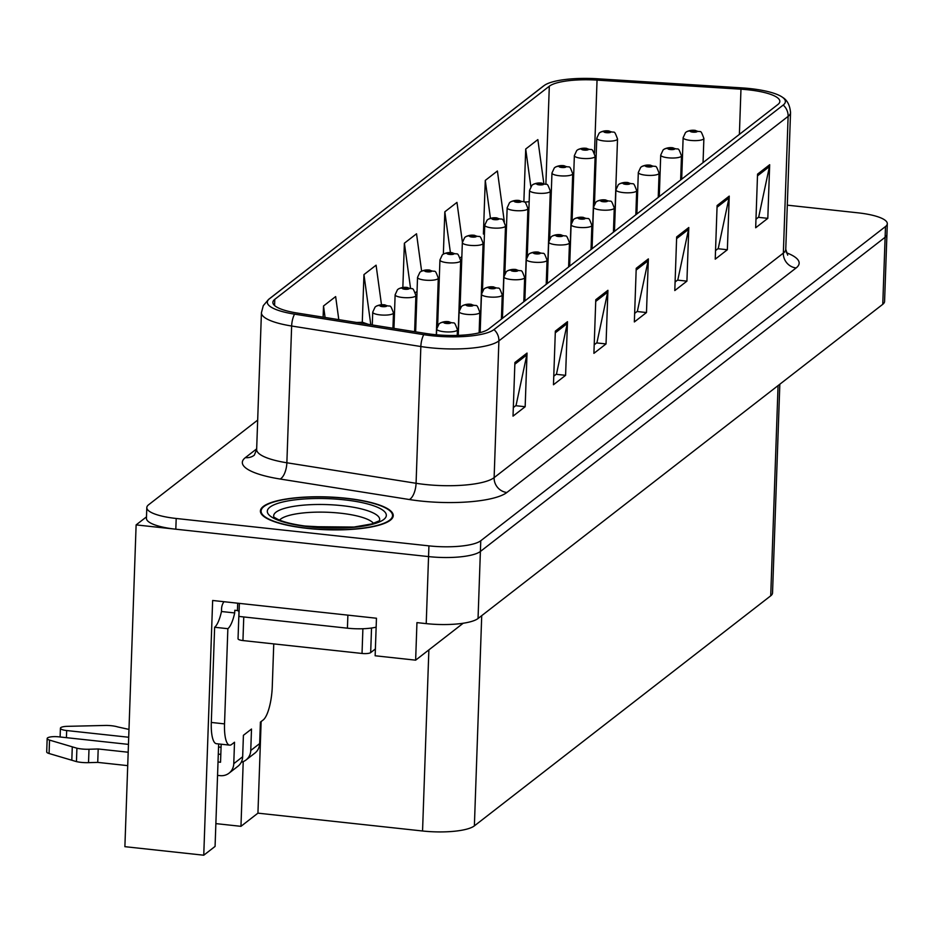 <?xml version="1.0" encoding="UTF-8"?>
<svg xmlns="http://www.w3.org/2000/svg" width="934" height="934" viewBox="0 0 934 934"><rect width="100%" height="100%" fill="white"/><g stroke="black" fill="none" stroke-linecap="round" stroke-linejoin="round"><path stroke-width="1.4" d="M218.719 743.943A44.307 12.189 96.2 0 0 218.486 748.554L215.077 846.426L203.752 855.217L124.887 846.671L136.119 524.896L428.554 556.594A41.528 10.262 2 0 0 480.38 551.469L885.117 237.271A41.528 10.262 2 0 0 886.926 234.422A41.528 10.262 2 0 1 885.117 237.271L480.38 551.469A41.528 10.262 2 0 1 428.554 556.594L175.814 529.204A41.528 10.262 2 0 1 146.44 518.335L146.813 507.606A41.528 10.262 2 0 0 176.199 518.475L428.928 545.865A41.528 10.262 2 0 0 480.765 540.751L885.49 226.542A41.528 10.262 2 0 0 887.3 223.693A41.528 10.262 2 0 0 857.926 212.824L787.304 205.165M203.752 855.217L212.648 600.48L376.46 618.238L375.153 655.773L415.642 660.163L416.949 622.616L426.219 623.62A41.528 10.262 2 0 0 478.045 618.506L882.77 304.309A41.528 10.262 2 0 0 884.58 301.448L887.3 223.693M463.194 623.247L415.642 660.163M146.498 516.852L136.119 524.896M779.832 384.224L772.535 592.95A41.528 10.262 -178 0 1 770.725 595.81L474.379 825.866A41.528 10.262 -178 0 1 422.553 830.991L257.936 813.152L261.135 721.55M257.936 813.152L240.96 826.333L243.214 761.607M215.871 823.613L240.96 826.333M346.234 498.266A66.454 16.415 2 0 0 260.411 511.015A66.454 16.415 2 0 0 307.414 528.399A66.454 16.415 2 0 0 393.237 515.65A66.454 16.415 2 0 0 346.234 498.266M748.508 89.839A44.307 10.939 -178 0 1 779.843 101.432A44.307 10.939 -178 0 1 777.917 104.48L488.68 329.013A44.307 10.939 -178 0 1 426.243 333.531L297.047 313.018A44.307 10.939 -178 0 1 272.868 302.371A44.307 10.939 -178 0 1 274.794 299.335L549.309 86.22A44.307 10.939 -178 0 1 597.048 80.114L740.966 89.197A44.307 10.939 -178 0 1 748.508 89.839M750.13 88.59A49.841 12.305 2 0 0 741.631 87.866L597.725 78.783A49.841 12.305 2 0 0 544.954 84.994A49.841 12.305 2 0 0 544.02 85.648L269.506 298.752A49.841 12.305 2 0 0 294.537 314.151L423.732 334.664A49.841 12.305 2 0 0 493.981 329.597L783.206 105.052A49.841 12.305 2 0 0 782.564 97.346A49.841 12.305 2 0 0 750.13 88.59M514.903 362.509L513.023 416.144L525.165 406.722L527.033 353.087L514.903 362.509M513.326 407.574L516.047 405.461L526.811 354.932A11.08 10.286 -127.8 0 0 527.033 353.087M515.743 405.706L525.165 406.722M555.345 331.115L553.465 384.75L565.595 375.328L567.475 321.693L555.345 331.115M553.769 376.18L556.489 374.067L567.253 323.538A11.08 10.286 -127.8 0 0 567.475 321.693M556.174 374.3L565.595 375.328M595.787 299.721L593.907 353.344L606.038 343.934L607.917 290.299L595.787 299.721M594.211 344.786L596.931 342.673L607.684 292.144A11.08 10.286 -127.8 0 0 607.917 290.299M596.616 342.906L606.038 343.934M757.544 174.144L755.676 227.768L767.806 218.346L769.674 164.723L757.544 174.144M755.968 219.198L758.688 217.085L769.453 166.567A11.08 10.286 -127.8 0 0 769.674 164.723M758.385 217.33L767.806 218.346M717.102 205.538L715.234 259.162L727.364 249.74L729.232 196.117L717.102 205.538M715.526 250.592L718.246 248.479L729.01 197.961A11.08 10.286 -127.8 0 0 729.232 196.117M717.942 248.724L727.364 249.74M676.66 236.932L674.792 290.556L686.922 281.146L688.79 227.511L676.66 236.932M675.095 281.986L677.815 279.885L688.568 229.355A11.08 10.286 -127.8 0 0 688.79 227.511M677.5 280.118L686.922 281.146M636.217 268.327L634.349 321.95L646.48 312.54L648.359 258.905L636.217 268.327M634.653 313.392L637.373 311.279L648.126 260.749A11.08 10.286 -127.8 0 0 648.359 258.905M637.058 311.512L646.48 312.54M257.679 420.102L148.623 504.757A41.528 10.262 2 0 0 146.813 507.606M338.797 319.638L335.645 296.58L323.514 305.99L323.117 317.151M462.388 242.081L456.959 202.386L444.829 211.808L443.358 254.118M504.337 221.755L497.402 170.992L485.271 180.414L483.403 234.037L484.151 233.453M543.833 183.484L537.844 139.598L525.714 149.02L523.869 201.779M381.492 304.788L376.087 265.186L363.956 274.596L362.287 322.242M421.619 271.129L416.529 233.78L404.387 243.202L402.846 287.485M415.408 292.681L417.043 291.408M404.387 243.202L410.528 288.174M460.217 257.889L461.851 256.617M444.829 211.808L450.398 252.577M484.466 233.43L483.415 233.512M485.271 180.414L490.443 218.311M529.158 201.744L524.383 202.083M525.714 149.02L530.839 186.578M363.956 274.596L370.798 324.728M323.514 305.99L325.079 317.467M359.823 322.977L362.264 323.374M392.945 328.243L393.483 312.902A10.379 2.569 -178 0 1 380.068 314.886A10.379 2.569 -178 0 1 372.724 312.178L375.059 307.123A6.923 6.503 47.3 0 1 379.986 305.511A3.456 0.852 2 0 0 382.333 306.621A3.456 0.852 2 0 0 386.653 306.189A3.456 0.852 2 0 0 384.353 305.044A3.456 0.852 2 0 0 380.08 305.441L384.726 305.885L379.986 305.511M380.08 305.441A6.923 6.34 -123.7 0 0 376.005 306.375A6.923 6.34 -123.7 0 0 375.561 306.702M414.626 331.687L415.887 295.506A10.379 2.569 -178 0 1 402.472 297.491A10.379 2.569 -178 0 1 395.129 294.782L397.464 289.738A6.923 6.503 47.3 0 1 402.391 288.116A3.456 0.852 2 0 0 404.737 289.225A3.456 0.852 2 0 0 409.057 288.793A3.456 0.852 2 0 0 406.757 287.649A3.456 0.852 2 0 0 402.484 288.046L407.131 288.489L402.391 288.116M402.484 288.046A6.923 6.34 -123.7 0 0 398.409 288.991A6.923 6.34 -123.7 0 0 397.966 289.318M436.318 334.769L438.291 278.11A10.379 2.569 -178 0 1 424.877 280.107A10.379 2.569 -178 0 1 417.533 277.386L419.868 272.343A6.923 6.503 47.3 0 1 424.795 270.72A3.456 0.852 2 0 0 427.142 271.829A3.456 0.852 2 0 0 431.461 271.409A3.456 0.852 2 0 0 429.161 270.265A3.456 0.852 2 0 0 424.888 270.65L429.535 271.094L424.795 270.72M424.888 270.65A6.923 6.34 -123.7 0 0 420.814 271.596A6.923 6.34 -123.7 0 0 420.37 271.922M457.24 335.399L457.438 329.737A10.379 2.569 -178 0 1 444.035 331.733A10.379 2.569 -178 0 1 436.692 329.013L439.015 323.97A6.923 6.503 47.3 0 1 443.954 322.347A3.456 0.852 2 0 0 446.289 323.456A3.456 0.852 2 0 0 450.608 323.036A3.456 0.852 2 0 0 448.308 321.891A3.456 0.852 2 0 0 444.035 322.277L448.682 322.72L443.954 322.347M444.035 322.277A6.923 6.34 -123.7 0 0 439.972 323.222A6.923 6.34 -123.7 0 0 439.529 323.549M479.13 332.866L479.842 312.341A10.379 2.569 -178 0 1 466.44 314.338A10.379 2.569 -178 0 1 459.096 311.617L461.419 306.574A6.923 6.503 47.3 0 1 466.358 304.951A3.456 0.852 2 0 0 468.693 306.06A3.456 0.852 2 0 0 473.013 305.64A3.456 0.852 2 0 0 470.713 304.496A3.456 0.852 2 0 0 466.44 304.881L471.086 305.325L466.358 304.951M466.44 304.881A6.923 6.34 -123.7 0 0 462.377 305.827A6.923 6.34 -123.7 0 0 461.921 306.154M501.406 319.148L502.247 294.957A10.379 2.569 -178 0 1 488.844 296.942A10.379 2.569 -178 0 1 481.5 294.222L483.824 289.178A6.923 6.503 47.3 0 1 488.762 287.567A3.456 0.852 2 0 0 491.097 288.676A3.456 0.852 2 0 0 495.417 288.244A3.456 0.852 2 0 0 493.117 287.1A3.456 0.852 2 0 0 488.844 287.497L493.491 287.929L488.762 287.567M488.844 287.497A6.923 6.34 -123.7 0 0 484.769 288.431A6.923 6.34 -123.7 0 0 484.326 288.758M523.811 301.752L524.651 277.561A10.379 2.569 -178 0 1 511.248 279.546A10.379 2.569 -178 0 1 503.905 276.838L506.228 271.794A6.923 6.503 47.3 0 1 511.167 270.171A3.456 0.852 2 0 0 513.502 271.28A3.456 0.852 2 0 0 517.821 270.848A3.456 0.852 2 0 0 515.521 269.704A3.456 0.852 2 0 0 511.248 270.101L515.895 270.545L511.167 270.171M511.248 270.101A6.923 6.34 -123.7 0 0 507.174 271.047A6.923 6.34 -123.7 0 0 506.73 271.374M273.755 643.9L272.261 686.84A27.693 7.624 -83.8 0 1 263.236 719.927L260.399 722.122L259.652 743.581L250.756 750.481A13.847 12.866 52.2 0 1 246.016 759.984A13.847 12.866 52.2 0 1 241.264 762.226M250.756 750.481L251.503 729.034L243.412 735.315L242.665 756.762L233.769 763.673L234.516 742.226L231.69 744.421A27.693 7.624 -83.8 0 1 229.636 745.134A27.693 7.624 -83.8 0 1 224.534 723.885L227.861 628.687L214.633 627.263A27.693 7.624 96.2 0 0 221.475 611.513L221.568 608.828A13.847 12.866 52.2 0 1 223.985 601.706M66.419 737.662L66.676 730.54L128.705 737.253M218.556 746.99L221.054 747.27M237.703 603.201L237.446 610.544L234.796 610.264L234.703 612.938L221.475 611.513M239.373 603.376L238.917 616.428L347.425 628.185A27.693 6.842 2 0 0 376.145 627.146M239.092 611.478A27.693 6.842 2 0 0 237.446 610.544M229.636 745.134L216.408 743.697A27.693 7.624 -83.8 0 1 211.306 722.449L214.633 627.263M234.703 612.938A27.693 7.624 -83.8 0 1 227.861 628.687M218.019 761.969L220.541 762.237L221.171 744.211M127.713 765.635L97.731 762.389L98.198 748.975L128.18 752.232M233.769 763.673A13.847 12.866 52.2 0 1 229.028 773.177A13.847 12.866 52.2 0 1 220.074 775.64L217.552 775.372M128.46 744.386L58.585 736.821A8.838 2.183 -178 0 0 47.167 738.514A8.838 2.183 -178 0 0 49.537 740.102L76.915 748.204A13.847 3.421 2 0 0 88.999 749.255L98.198 748.975M97.731 762.389L88.532 762.658L88.999 749.255M76.915 748.204L76.448 761.607L49.07 753.505A8.838 2.183 2 0 1 46.7 751.917L47.167 738.514M76.448 761.607A13.847 3.421 2 0 0 88.532 762.658M229.028 773.177L237.925 766.265A13.847 12.866 -127.8 0 0 242.665 756.762M220.809 754.392L218.299 754.123M72.28 746.873L71.813 760.276M246.016 759.984L254.912 753.084A13.847 12.866 -127.8 0 0 259.652 743.581M128.985 729.419L117.754 726.932A13.847 3.421 2 0 0 106.266 725.426L67.271 726.337A8.838 2.183 -178 0 0 60.418 728.228L60.115 736.984M66.676 730.54A8.838 2.183 -178 0 1 60.418 728.228M279.57 520.11A47.914 11.838 -178 0 1 340.443 513.198A47.914 11.838 -178 0 1 373.495 523.39M336.485 527.722L304.589 526.005M346.035 498.417A65.765 16.24 -178 0 1 392.549 515.626A65.765 16.24 -178 0 1 307.613 528.247A65.765 16.24 -178 0 1 261.1 511.038A65.765 16.24 -178 0 1 346.035 498.417M239.081 611.665A6.923 1.705 2 0 0 238.976 611.933L238.042 638.751A6.923 1.705 2 0 0 242.945 640.561L362.03 653.461A6.923 1.705 2 0 0 370.67 652.609L375.386 648.955M313.287 526.986L326.024 527.803M458.092 335.376L460.696 260.714A10.379 2.569 -178 0 1 447.281 262.711A10.379 2.569 -178 0 1 439.937 259.991L442.272 254.947A6.923 6.503 47.3 0 1 447.199 253.324A3.456 0.852 2 0 0 449.546 254.433A3.456 0.852 2 0 0 453.866 254.013A3.456 0.852 2 0 0 451.566 252.869A3.456 0.852 2 0 0 447.293 253.254L451.939 253.698L447.199 253.324M447.293 253.254A6.923 6.34 -123.7 0 0 443.218 254.2A6.923 6.34 -123.7 0 0 442.774 254.527M479.983 332.656L483.1 243.33A10.379 2.569 -178 0 1 469.685 245.315A10.379 2.569 -178 0 1 462.342 242.595L464.677 237.551A6.923 6.503 47.3 0 1 469.604 235.94A3.456 0.852 2 0 0 471.95 237.049A3.456 0.852 2 0 0 476.27 236.617A3.456 0.852 2 0 0 473.97 235.473A3.456 0.852 2 0 0 469.697 235.87L474.344 236.302L469.604 235.94M469.697 235.87A6.923 6.34 -123.7 0 0 465.622 236.804A6.923 6.34 -123.7 0 0 465.179 237.131M502.27 318.471L505.504 225.935A10.379 2.569 -178 0 1 492.09 227.919A10.379 2.569 -178 0 1 484.746 225.211L487.081 220.167A6.923 6.503 47.3 0 1 492.008 218.544A3.456 0.852 2 0 0 494.355 219.653A3.456 0.852 2 0 0 498.674 219.221A3.456 0.852 2 0 0 496.374 218.077A3.456 0.852 2 0 0 492.101 218.474L496.748 218.918L492.008 218.544M492.101 218.474A6.923 6.34 -123.7 0 0 488.027 219.42A6.923 6.34 -123.7 0 0 487.583 219.747M546.215 284.356L547.055 260.166A10.379 2.569 -178 0 1 533.653 262.162A10.379 2.569 -178 0 1 526.309 259.442L528.632 254.398A6.923 6.503 47.3 0 1 533.571 252.775A3.456 0.852 2 0 0 535.906 253.885A3.456 0.852 2 0 0 540.226 253.464A3.456 0.852 2 0 0 537.926 252.32A3.456 0.852 2 0 0 533.653 252.705L538.299 253.149L533.571 252.775M533.653 252.705A6.923 6.34 -123.7 0 0 529.578 253.651A6.923 6.34 -123.7 0 0 529.134 253.978M568.619 266.961L569.46 242.77A10.379 2.569 -178 0 1 556.057 244.766A10.379 2.569 -178 0 1 548.702 242.046L551.037 237.002A6.923 6.503 47.3 0 1 555.975 235.38A3.456 0.852 2 0 0 558.31 236.489A3.456 0.852 2 0 0 562.63 236.068A3.456 0.852 2 0 0 560.33 234.924A3.456 0.852 2 0 0 556.057 235.31L560.704 235.753L555.975 235.38M556.057 235.31A6.923 6.34 -123.7 0 0 551.982 236.255A6.923 6.34 -123.7 0 0 551.539 236.582M591.024 249.576L591.864 225.386A10.379 2.569 -178 0 1 578.45 227.371A10.379 2.569 -178 0 1 571.106 224.65L573.441 219.607A6.923 6.503 47.3 0 1 578.368 217.996A3.456 0.852 2 0 0 580.714 219.105A3.456 0.852 2 0 0 585.034 218.673A3.456 0.852 2 0 0 582.734 217.529A3.456 0.852 2 0 0 578.461 217.926L583.108 218.358L578.368 217.996M578.461 217.926A6.923 6.34 -123.7 0 0 574.387 218.86A6.923 6.34 -123.7 0 0 573.943 219.186M524.674 301.075L527.908 208.539A10.379 2.569 -178 0 1 514.494 210.535A10.379 2.569 -178 0 1 507.15 207.815L509.485 202.771A6.923 6.503 47.3 0 1 514.412 201.149A3.456 0.852 2 0 0 516.759 202.258A3.456 0.852 2 0 0 521.079 201.837A3.456 0.852 2 0 0 518.779 200.693A3.456 0.852 2 0 0 514.506 201.079L519.152 201.522L514.412 201.149M514.506 201.079A6.923 6.34 -123.7 0 0 510.431 202.024A6.923 6.34 -123.7 0 0 509.987 202.351M547.079 283.679L550.313 191.143A10.379 2.569 -178 0 1 536.898 193.14A10.379 2.569 -178 0 1 529.555 190.419L531.89 185.376A6.923 6.503 47.3 0 1 536.817 183.753A3.456 0.852 2 0 0 539.163 184.862A3.456 0.852 2 0 0 543.483 184.442A3.456 0.852 2 0 0 541.183 183.297A3.456 0.852 2 0 0 536.91 183.683L541.557 184.126L536.817 183.753M536.91 183.683A6.923 6.34 -123.7 0 0 532.835 184.628A6.923 6.34 -123.7 0 0 532.392 184.955M569.483 266.295L572.717 173.759A10.379 2.569 -178 0 1 559.303 175.744A10.379 2.569 -178 0 1 551.959 173.023L554.294 167.98A6.923 6.503 47.3 0 1 559.221 166.369A3.456 0.852 2 0 0 561.567 167.478A3.456 0.852 2 0 0 565.876 167.046A3.456 0.852 2 0 0 563.587 165.902A3.456 0.852 2 0 0 559.314 166.299L563.961 166.731L559.221 166.369M559.314 166.299A6.923 6.34 -123.7 0 0 555.24 167.233A6.923 6.34 -123.7 0 0 554.796 167.56M591.887 248.899L595.121 156.363A10.379 2.569 -178 0 1 581.707 158.348A10.379 2.569 -178 0 1 574.363 155.639L576.698 150.584A6.923 6.503 47.3 0 1 581.625 148.973A3.456 0.852 2 0 0 583.972 150.082A3.456 0.852 2 0 0 588.28 149.65A3.456 0.852 2 0 0 585.992 148.506A3.456 0.852 2 0 0 581.719 148.903L586.365 149.347L581.625 148.973M581.719 148.903A6.923 6.34 -123.7 0 0 577.644 149.849A6.923 6.34 -123.7 0 0 577.2 150.176M614.292 231.504L617.526 138.968A10.379 2.569 -178 0 1 604.111 140.964A10.379 2.569 -178 0 1 596.768 138.244L599.103 133.2A6.923 6.503 47.3 0 1 604.029 131.577A3.456 0.852 2 0 0 606.364 132.686A3.456 0.852 2 0 0 610.684 132.266A3.456 0.852 2 0 0 608.396 131.122A3.456 0.852 2 0 0 604.123 131.507L608.77 131.951L604.029 131.577M604.123 131.507A6.923 6.34 -123.7 0 0 600.048 132.453A6.923 6.34 -123.7 0 0 599.605 132.78M613.428 232.181L614.268 207.99A10.379 2.569 -178 0 1 600.854 209.975A10.379 2.569 -178 0 1 593.51 207.266L595.845 202.211A6.923 6.503 47.3 0 1 600.772 200.6A3.456 0.852 2 0 0 603.119 201.709A3.456 0.852 2 0 0 607.439 201.277A3.456 0.852 2 0 0 605.139 200.133A3.456 0.852 2 0 0 600.866 200.53L605.512 200.973L600.772 200.6M600.866 200.53A6.923 6.34 -123.7 0 0 596.791 201.475A6.923 6.34 -123.7 0 0 596.347 201.802M635.832 214.785L636.673 190.594A10.379 2.569 -178 0 1 623.258 192.591A10.379 2.569 -178 0 1 615.915 189.871L618.25 184.827A6.923 6.503 47.3 0 1 623.176 183.204A3.456 0.852 2 0 0 625.523 184.313A3.456 0.852 2 0 0 629.843 183.881A3.456 0.852 2 0 0 627.543 182.749A3.456 0.852 2 0 0 623.27 183.134L627.917 183.578L623.176 183.204M623.27 183.134A6.923 6.34 -123.7 0 0 619.195 184.08A6.923 6.34 -123.7 0 0 618.752 184.407M658.236 197.389L659.077 173.199A10.379 2.569 -178 0 1 645.663 175.195A10.379 2.569 -178 0 1 638.319 172.475L640.654 167.431A6.923 6.503 47.3 0 1 645.581 165.808A3.456 0.852 2 0 0 647.927 166.917A3.456 0.852 2 0 0 652.247 166.497A3.456 0.852 2 0 0 649.947 165.353A3.456 0.852 2 0 0 645.674 165.738L650.321 166.182L645.581 165.808M645.674 165.738A6.923 6.34 -123.7 0 0 641.6 166.684A6.923 6.34 -123.7 0 0 641.156 167.011M680.641 179.993L681.481 155.815A10.379 2.569 -178 0 1 668.067 157.799A10.379 2.569 -178 0 1 660.723 155.079L663.058 150.035A6.923 6.503 47.3 0 1 667.985 148.424A3.456 0.852 2 0 0 670.332 149.533A3.456 0.852 2 0 0 674.652 149.101A3.456 0.852 2 0 0 672.352 147.957A3.456 0.852 2 0 0 668.079 148.354L672.725 148.786L667.985 148.424M668.079 148.354A6.923 6.34 -123.7 0 0 664.004 149.288A6.923 6.34 -123.7 0 0 663.56 149.615M703.045 162.609L703.886 138.419A10.379 2.569 -178 0 1 690.471 140.404A10.379 2.569 -178 0 1 683.128 137.695L685.463 132.64A6.923 6.503 47.3 0 1 690.389 131.029A3.456 0.852 2 0 0 692.736 132.138A3.456 0.852 2 0 0 697.056 131.706A3.456 0.852 2 0 0 694.756 130.562A3.456 0.852 2 0 0 690.483 130.958L695.13 131.402L690.389 131.029M690.483 130.958A6.923 6.34 -123.7 0 0 686.408 131.904A6.923 6.34 -123.7 0 0 685.965 132.231M882.77 304.309L885.49 226.542M478.045 618.506L480.765 540.751M426.219 623.62L428.928 545.865M474.379 825.866L481.722 615.658M770.725 595.81L778.069 385.59M422.553 830.991L428.869 649.889M786.265 252.682A69.221 17.092 -178 0 1 796.118 267.953L506.882 492.487A13.847 12.866 52.2 0 1 494.121 477.648L783.346 253.102A55.375 13.683 2 0 0 785.763 249.308L787.689 255.157M506.882 492.487A69.221 17.092 -178 0 1 420.498 501.009A69.221 17.092 -178 0 1 409.326 499.527L280.118 479.025A69.221 17.092 -178 0 1 245.362 457.637L256.663 448.857M425.017 484.466A55.375 13.683 2 0 0 494.121 477.648L498.896 340.887A55.375 13.683 -178 0 1 420.849 346.526L291.642 326.013A55.375 13.683 -178 0 1 261.427 312.715L256.652 449.464A55.375 13.683 2 0 0 286.866 462.774L416.074 483.287A55.375 13.683 2 0 0 425.017 484.466M544.954 84.994L543.098 86.29A13.847 12.866 52.2 0 1 544.02 85.648M269.506 298.752A13.847 12.866 -127.8 0 0 268.583 299.405L263.271 305.675L261.427 312.715M294.537 314.151A13.847 5.989 99 0 0 291.642 326.013L286.866 462.774A13.847 5.989 -81 0 1 280.118 479.025M423.732 334.664A13.847 5.989 99 0 0 420.849 346.526L416.074 483.287A13.847 5.989 -81 0 1 409.326 499.527M493.981 329.597A13.847 12.866 52.2 0 1 498.896 340.887L788.121 116.353A13.847 12.866 -127.8 0 0 783.206 105.052M782.564 97.346C787.21 100.078 789.872 105.145 790.538 112.547A55.375 13.683 -178 0 1 788.121 116.353L783.346 253.102A13.847 12.866 52.2 0 0 796.118 267.953M176.199 518.475L175.814 529.204M256.652 449.464L254.317 455.162A13.847 12.866 52.2 0 1 245.362 457.637M274.794 299.335L274.584 305.546M740.966 89.197L739.389 134.391M597.048 80.114L594.491 153.176M549.939 230.908A44.307 10.939 2 0 0 548.912 231.27M549.309 86.22L545.888 184.196M527.593 246.553L526.554 247.37M505.189 263.948L504.15 264.766M482.785 281.344L481.746 282.15M460.38 298.74L459.341 299.545M437.976 316.124L436.937 316.941M592.249 243.4A24.914 2.732 -86.4 0 1 592.121 242.28M636.159 270.043L648.126 260.749M676.601 238.649L688.568 229.355M717.043 207.255L729.01 197.961M757.486 175.861L769.453 166.567M595.717 301.437L607.684 292.144M555.286 332.831L567.253 323.538M514.844 364.225L526.811 354.932M364.12 323.666A3.456 0.852 2 0 0 361.948 322.44A3.456 0.852 2 0 0 357.967 322.685M347.88 615.132L347.425 628.185M224.534 723.885L211.306 722.449M49.537 740.102L49.07 753.505M273.779 516.829A53.051 13.099 -178 0 1 342.171 505.668A53.051 13.099 -178 0 1 379.508 520.518M344.214 499.83A59.531 14.699 -178 0 1 383.722 519.502A59.531 14.699 -178 0 1 309.434 526.834A59.531 14.699 -178 0 1 269.926 507.162A59.531 14.699 -178 0 1 344.214 499.83M362.03 653.461L362.894 628.745M370.67 652.609L371.534 628.01M242.945 640.561L243.762 616.954M543.098 86.29L268.583 299.405M790.538 112.547L785.763 249.308M368.265 324.32L362.462 322.265L356.73 322.487M393.483 312.902C389.501 302.336 391.334 308.022 384.866 304.869C381.597 304.437 378.644 304.939 376.005 306.375M372.281 324.962L372.724 312.178M415.887 295.506C411.906 284.94 413.739 290.637 407.271 287.474C404.002 287.042 401.048 287.544 398.409 288.991M393.961 328.406L395.129 294.782M438.291 278.11C434.31 267.544 436.143 273.242 429.675 270.078C426.406 269.646 423.452 270.159 420.814 271.596M415.642 331.839L417.533 277.386M457.438 329.737C453.457 319.171 455.29 324.869 448.822 321.705C445.553 321.273 442.599 321.786 439.972 323.222M436.482 334.781L436.692 329.013M479.842 312.341C475.861 301.775 477.694 307.473 471.226 304.321C467.957 303.889 465.004 304.391 462.377 305.827M458.267 335.364L459.096 311.617M502.247 294.957C498.266 284.38 500.099 290.077 493.631 286.925C490.362 286.493 487.408 286.995 484.769 288.431M480.158 332.609L481.5 294.222M524.651 277.561C520.67 266.996 522.503 272.693 516.035 269.529C512.766 269.097 509.812 269.599 507.174 271.047M502.445 318.331L503.905 276.838M379.402 520.775L371.615 523.962L353.986 527.045L309.948 526.659C295.121 524.908 284.356 522.445 277.655 519.269L273.86 517.097M392.549 515.626L392.467 517.985M261.1 511.038L261.018 513.396M460.696 260.714C456.714 250.149 458.547 255.846 452.079 252.694C448.81 252.262 445.857 252.764 443.218 254.2M437.649 325.674L439.937 259.991M483.1 243.33C479.119 232.753 480.952 238.45 474.484 235.298C471.215 234.866 468.261 235.368 465.622 236.804M460.053 308.278L462.342 242.595M505.504 225.935C501.523 215.369 503.356 221.066 496.888 217.902C493.619 217.47 490.665 217.972 488.027 219.42M482.458 290.894L484.746 225.211M547.055 260.166C543.074 249.6 544.907 255.297 538.439 252.133C535.17 251.701 532.217 252.215 529.578 253.651M524.85 300.935L526.309 259.442M569.46 242.77C565.479 232.204 567.312 237.901 560.844 234.749C557.575 234.317 554.621 234.819 551.982 236.255M547.254 283.539L548.702 242.046M591.864 225.386C587.883 214.808 589.716 220.506 583.248 217.353C579.979 216.922 577.025 217.424 574.387 218.86M569.658 266.155L571.106 224.65M527.908 208.539C523.927 197.973 525.76 203.67 519.292 200.506C516.023 200.074 513.07 200.588 510.431 202.024M504.862 273.499L507.15 207.815M550.313 191.143C546.332 180.577 548.153 186.275 541.697 183.122C538.416 182.69 535.474 183.192 532.835 184.628M527.266 256.103L529.555 190.419M572.717 173.759C568.736 163.181 570.557 168.879 564.101 165.727C560.82 165.295 557.878 165.797 555.24 167.233M549.671 238.707L551.959 173.023M595.121 156.363C591.129 145.797 592.962 151.495 586.505 148.331C583.225 147.899 580.283 148.401 577.644 149.849M572.075 221.323L574.363 155.639M617.526 138.968C613.533 128.402 615.366 134.099 608.91 130.935C605.629 130.503 602.687 131.005 600.048 132.453M594.479 203.927L596.768 138.244M614.268 207.99C610.287 197.424 612.12 203.122 605.652 199.958C602.383 199.526 599.43 200.028 596.791 201.475M592.063 248.759L593.51 207.266M636.673 190.594C632.692 180.028 634.525 185.726 628.057 182.562C624.788 182.13 621.834 182.632 619.195 184.08M614.467 231.363L615.915 189.871M659.077 173.199C655.096 162.633 656.929 168.33 650.461 165.178C647.192 164.746 644.238 165.248 641.6 166.684M636.871 213.968L638.319 172.475M681.481 155.815C677.5 145.237 679.333 150.934 672.865 147.782C669.596 147.35 666.643 147.852 664.004 149.288M659.276 196.584L660.723 155.079M703.886 138.419C699.905 127.853 701.738 133.539 695.27 130.386C692.001 129.954 689.047 130.456 686.408 131.904M681.68 179.188L683.128 137.695"/></g></svg>
